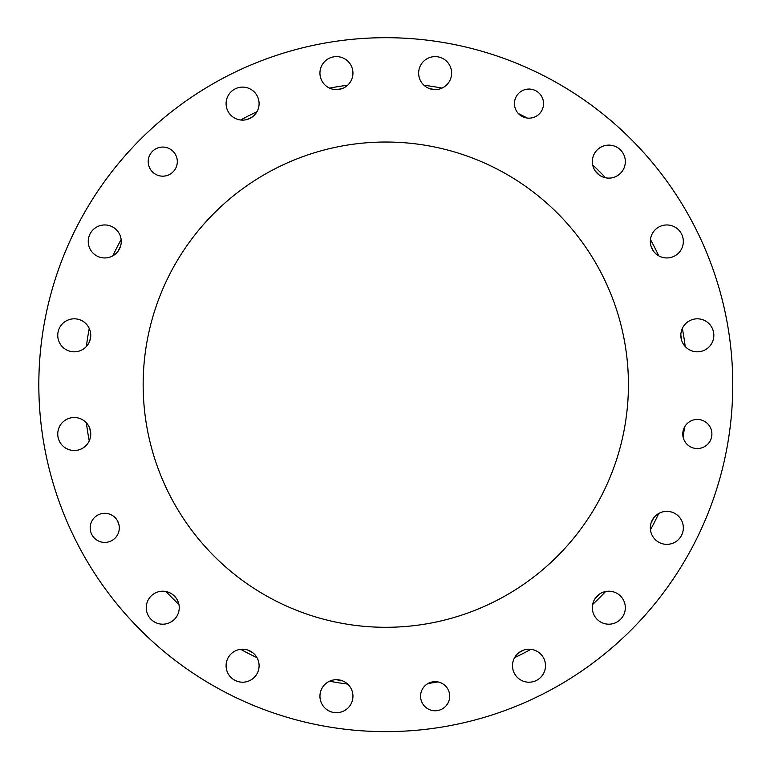 <?xml version="1.0" encoding="UTF-8"?>
<svg xmlns="http://www.w3.org/2000/svg" width="770" height="770" viewBox="0 0 770 770"><rect width="100%" height="100%" fill="white"/><g stroke="black" fill="none" stroke-linecap="round" stroke-linejoin="round"><path stroke-width="1.16" d="M55.806 277.441A346.972 346.972 0 0 0 457.929 724.05A346.972 346.972 0 0 0 643.643 152.489A346.972 346.972 0 0 0 55.806 277.441A346.972 346.972 0 0 1 643.643 152.489A346.972 346.972 0 0 1 457.929 724.05A346.972 346.972 0 0 1 55.806 277.441A346.972 346.972 0 0 0 457.929 724.05A346.972 346.972 0 0 0 643.643 152.489A346.972 346.972 0 0 0 38.827 384.663A346.972 346.972 0 0 0 559.28 685.146A346.972 346.972 0 0 0 559.28 84.18A346.972 346.972 0 0 0 38.827 384.663A346.972 346.972 0 0 0 559.28 685.146A346.972 346.972 0 0 0 559.28 84.18A346.972 346.972 0 0 0 38.827 384.663M320.753 68.02A16.497 16.497 0 0 1 348.714 62.081A16.497 16.497 0 0 1 339.878 89.253A16.497 16.497 0 0 1 320.753 68.02A16.497 16.497 0 0 0 339.878 89.253A16.497 16.497 0 0 0 348.714 62.081A16.497 16.497 0 0 0 320.753 68.02A16.497 16.497 0 0 1 348.714 62.081A16.497 16.497 0 0 1 339.878 89.253A16.497 16.497 0 0 1 320.753 68.02M89.05 236.361A16.497 16.497 0 0 1 117.011 230.423A16.497 16.497 0 0 1 108.175 257.594A16.497 16.497 0 0 1 89.05 236.361A16.497 16.497 0 0 0 108.175 257.594A16.497 16.497 0 0 0 117.011 230.423A16.497 16.497 0 0 0 89.05 236.361A16.497 16.497 0 0 1 117.011 230.423A16.497 16.497 0 0 1 108.175 257.594A16.497 16.497 0 0 1 89.05 236.361A16.497 16.497 0 0 1 117.011 230.423A16.497 16.497 0 0 1 108.175 257.594A16.497 16.497 0 0 1 89.05 236.361M58.559 428.909A16.497 16.497 0 0 1 86.51 422.961A16.497 16.497 0 0 1 77.683 450.142A16.497 16.497 0 0 1 58.559 428.909A16.497 16.497 0 0 1 86.51 422.961A16.497 16.497 0 0 1 77.683 450.142A16.497 16.497 0 0 1 58.559 428.909A16.497 16.497 0 0 0 77.683 450.142A16.497 16.497 0 0 0 86.51 422.961A16.497 16.497 0 0 0 58.559 428.909A16.497 16.497 0 0 1 86.51 422.961A16.497 16.497 0 0 1 77.683 450.142A16.497 16.497 0 0 1 58.559 428.909A16.497 16.497 0 0 0 57.75 434.001A16.497 16.497 0 0 1 86.375 422.817A301.84 301.84 0 0 0 89.243 440.902A16.497 16.497 0 0 1 57.75 434.001A16.497 16.497 0 0 0 89.243 440.902A301.84 301.84 0 0 1 86.375 422.817A301.84 301.84 0 0 0 89.243 440.902M226.9 660.612A16.497 16.497 0 0 1 254.851 654.664A16.497 16.497 0 0 1 246.025 681.845A16.497 16.497 0 0 1 226.9 660.612A16.497 16.497 0 0 1 254.851 654.664A16.497 16.497 0 0 1 246.025 681.845A16.497 16.497 0 0 1 226.9 660.612A16.497 16.497 0 0 0 246.025 681.845A16.497 16.497 0 0 0 254.851 654.664A16.497 16.497 0 0 0 226.9 660.612A16.497 16.497 0 0 1 254.851 654.664A16.497 16.497 0 0 1 246.025 681.845A16.497 16.497 0 0 1 226.9 660.612A16.497 16.497 0 0 0 226.091 665.703A16.497 16.497 0 0 1 240.663 649.322A301.84 301.84 0 0 0 256.978 657.638A16.497 16.497 0 0 1 242.589 682.21A16.497 16.497 0 0 1 226.091 665.703A16.497 16.497 0 0 0 242.589 682.21A16.497 16.497 0 0 0 259.095 665.703M513.301 660.612A16.497 16.497 0 0 1 541.252 654.664A16.497 16.497 0 0 1 532.426 681.845A16.497 16.497 0 0 1 513.301 660.612A16.497 16.497 0 0 1 541.252 654.664A16.497 16.497 0 0 1 532.426 681.845A16.497 16.497 0 0 1 513.301 660.612A16.497 16.497 0 0 0 532.426 681.845A16.497 16.497 0 0 0 541.252 654.664A16.497 16.497 0 0 0 513.301 660.612A16.497 16.497 0 0 1 541.252 654.664A16.497 16.497 0 0 1 532.426 681.845A16.497 16.497 0 0 1 513.301 660.612A16.497 16.497 0 0 0 512.493 665.703A16.497 16.497 0 0 1 514.601 657.638A301.84 301.84 0 0 0 530.915 649.322A16.497 16.497 0 0 1 545.497 665.703A16.497 16.497 0 0 1 528.99 682.21A16.497 16.497 0 0 1 512.493 665.703A16.497 16.497 0 0 0 528.99 682.21A16.497 16.497 0 0 0 545.497 665.703M651.15 522.763A16.497 16.497 0 0 1 679.101 516.824A16.497 16.497 0 0 1 670.266 543.995A16.497 16.497 0 0 1 651.15 522.763A16.497 16.497 0 0 0 670.266 543.995A16.497 16.497 0 0 0 679.101 516.824A16.497 16.497 0 0 0 651.15 522.763A16.497 16.497 0 0 1 679.101 516.824A16.497 16.497 0 0 1 670.266 543.995A16.497 16.497 0 0 1 651.15 522.763A16.497 16.497 0 0 1 679.101 516.824A16.497 16.497 0 0 1 670.266 543.995A16.497 16.497 0 0 1 651.15 522.763M651.15 236.361A16.497 16.497 0 0 1 679.101 230.423A16.497 16.497 0 0 1 670.266 257.594A16.497 16.497 0 0 1 651.15 236.361A16.497 16.497 0 0 0 670.266 257.594A16.497 16.497 0 0 0 679.101 230.423A16.497 16.497 0 0 0 651.15 236.361A16.497 16.497 0 0 1 679.101 230.423A16.497 16.497 0 0 1 670.266 257.594A16.497 16.497 0 0 1 651.15 236.361A16.497 16.497 0 0 0 650.457 239.537A301.84 301.84 0 0 1 658.764 255.852A301.84 301.84 0 0 0 650.457 239.537A301.84 301.84 0 0 1 658.764 255.852M155.03 309.684A242.637 242.637 0 0 1 566.104 222.309A242.637 242.637 0 0 1 436.244 621.996A242.637 242.637 0 0 1 155.03 309.684A242.637 242.637 0 0 0 436.244 621.996A242.637 242.637 0 0 0 566.104 222.309A242.637 242.637 0 0 0 155.03 309.684A242.637 242.637 0 0 1 566.104 222.309A242.637 242.637 0 0 1 436.244 621.996A242.637 242.637 0 0 1 155.03 309.684M90.465 530.674A14.563 14.563 0 0 1 109.446 514.081A14.563 14.563 0 0 1 114.326 538.827A14.563 14.563 0 0 1 90.465 530.674A14.563 14.563 0 0 1 109.446 514.081A14.563 14.563 0 0 1 114.326 538.827A14.563 14.563 0 0 1 90.465 530.674A14.563 14.563 0 0 0 114.326 538.827A14.563 14.563 0 0 0 109.446 514.081A14.563 14.563 0 0 0 90.465 530.674A14.563 14.563 0 0 1 109.446 514.081A14.563 14.563 0 0 1 114.326 538.827A14.563 14.563 0 0 1 90.465 530.674A14.563 14.563 0 0 1 109.446 514.081A14.563 14.563 0 0 1 114.326 538.827A14.563 14.563 0 0 1 90.465 530.674A14.563 14.563 0 0 0 114.326 538.827A14.563 14.563 0 0 0 109.446 514.081A14.563 14.563 0 0 0 90.465 530.674M593.141 156.522A16.497 16.497 0 0 1 621.092 150.583A16.497 16.497 0 0 1 612.265 177.755A16.497 16.497 0 0 1 593.141 156.522A16.497 16.497 0 0 0 612.265 177.755A16.497 16.497 0 0 0 621.092 150.583A16.497 16.497 0 0 0 593.141 156.522A16.497 16.497 0 0 1 621.092 150.583A16.497 16.497 0 0 1 612.265 177.755A16.497 16.497 0 0 1 593.141 156.522A16.497 16.497 0 0 1 621.092 150.583A16.497 16.497 0 0 1 612.265 177.755A16.497 16.497 0 0 1 593.141 156.522M681.643 330.214A16.497 16.497 0 0 1 709.594 324.276A16.497 16.497 0 0 1 700.767 351.457A16.497 16.497 0 0 1 681.643 330.214A16.497 16.497 0 0 0 700.767 351.457A16.497 16.497 0 0 0 709.594 324.276A16.497 16.497 0 0 0 681.643 330.214A16.497 16.497 0 0 0 700.767 351.457A16.497 16.497 0 0 0 709.594 324.276A16.497 16.497 0 0 0 681.643 330.214A16.497 16.497 0 0 1 709.594 324.276A16.497 16.497 0 0 1 700.767 351.457A16.497 16.497 0 0 1 681.643 330.214M593.141 602.602A16.497 16.497 0 0 1 621.092 596.663A16.497 16.497 0 0 1 612.265 623.835A16.497 16.497 0 0 1 593.141 602.602A16.497 16.497 0 0 0 612.265 623.835A16.497 16.497 0 0 0 621.092 596.663A16.497 16.497 0 0 0 593.141 602.602A16.497 16.497 0 0 1 621.092 596.663A16.497 16.497 0 0 1 612.265 623.835A16.497 16.497 0 0 1 593.141 602.602M320.753 691.104A16.497 16.497 0 0 1 348.714 685.165A16.497 16.497 0 0 1 339.878 712.346A16.497 16.497 0 0 1 320.753 691.104A16.497 16.497 0 0 1 348.714 685.165A16.497 16.497 0 0 1 339.878 712.346A16.497 16.497 0 0 1 320.753 691.104A16.497 16.497 0 0 0 339.878 712.346A16.497 16.497 0 0 0 348.714 685.165A16.497 16.497 0 0 0 320.753 691.104A16.497 16.497 0 0 1 348.714 685.165A16.497 16.497 0 0 1 339.878 712.346A16.497 16.497 0 0 1 320.753 691.104A16.497 16.497 0 0 0 319.954 696.205A16.497 16.497 0 0 1 329.55 681.209A301.84 301.84 0 0 0 347.636 684.078A16.497 16.497 0 0 1 336.452 712.702A16.497 16.497 0 0 1 319.954 696.205A16.497 16.497 0 0 0 336.452 712.702A16.497 16.497 0 0 0 352.949 696.205M147.06 602.602A16.497 16.497 0 0 1 175.011 596.663A16.497 16.497 0 0 1 166.185 623.835A16.497 16.497 0 0 1 147.06 602.602A16.497 16.497 0 0 0 166.185 623.835A16.497 16.497 0 0 0 175.011 596.663A16.497 16.497 0 0 0 147.06 602.602A16.497 16.497 0 0 1 175.011 596.663A16.497 16.497 0 0 1 166.185 623.835A16.497 16.497 0 0 1 147.06 602.602A16.497 16.497 0 0 0 146.252 607.703M58.559 330.214A16.497 16.497 0 0 1 86.51 324.276A16.497 16.497 0 0 1 77.683 351.457A16.497 16.497 0 0 1 58.559 330.214A16.497 16.497 0 0 0 77.683 351.457A16.497 16.497 0 0 0 86.51 324.276A16.497 16.497 0 0 0 58.559 330.214A16.497 16.497 0 0 1 86.51 324.276A16.497 16.497 0 0 1 77.683 351.457A16.497 16.497 0 0 1 58.559 330.214A16.497 16.497 0 0 1 89.243 328.424A301.84 301.84 0 0 0 86.375 346.51A301.84 301.84 0 0 1 89.243 328.424A301.84 301.84 0 0 0 86.375 346.51A16.497 16.497 0 0 1 57.75 335.316M226.9 98.512A16.497 16.497 0 0 1 254.851 92.573A16.497 16.497 0 0 1 246.025 119.754A16.497 16.497 0 0 1 226.9 98.512A16.497 16.497 0 0 0 246.025 119.754A16.497 16.497 0 0 0 254.851 92.573A16.497 16.497 0 0 0 226.9 98.512A16.497 16.497 0 0 1 254.851 92.573A16.497 16.497 0 0 1 246.025 119.754A16.497 16.497 0 0 1 226.9 98.512M419.448 68.02A16.497 16.497 0 0 1 447.399 62.081A16.497 16.497 0 0 1 438.563 89.253A16.497 16.497 0 0 1 419.448 68.02A16.497 16.497 0 0 0 438.563 89.253A16.497 16.497 0 0 0 447.399 62.081A16.497 16.497 0 0 0 419.448 68.02A16.497 16.497 0 0 1 447.399 62.081A16.497 16.497 0 0 1 438.563 89.253A16.497 16.497 0 0 1 419.448 68.02A16.497 16.497 0 0 1 447.399 62.081A16.497 16.497 0 0 1 438.563 89.253A16.497 16.497 0 0 1 419.448 68.02M650.457 529.789A301.84 301.84 0 0 0 658.764 513.475A16.497 16.497 0 0 1 683.337 527.864A16.497 16.497 0 0 1 667.802 544.332A16.497 16.497 0 0 1 650.457 529.789A301.84 301.84 0 0 0 658.764 513.475A301.84 301.84 0 0 1 650.457 529.789A16.497 16.497 0 0 0 667.802 544.332A16.497 16.497 0 0 0 683.337 527.864M592.332 161.623A16.497 16.497 0 0 1 608.829 145.116A16.497 16.497 0 0 1 625.336 161.623A16.497 16.497 0 0 1 605.595 177.803A301.84 301.84 0 0 0 592.65 164.857A16.497 16.497 0 0 1 592.332 161.623A16.497 16.497 0 0 0 592.65 164.857A301.84 301.84 0 0 1 605.595 177.803A16.497 16.497 0 0 0 625.336 161.623A16.497 16.497 0 0 0 608.829 145.116A16.497 16.497 0 0 0 592.332 161.623M682.345 328.424A16.497 16.497 0 0 1 706.138 321.36A16.497 16.497 0 0 1 710.017 345.874A16.497 16.497 0 0 1 685.213 346.51A301.84 301.84 0 0 0 682.345 328.424A301.84 301.84 0 0 1 685.213 346.51A301.84 301.84 0 0 0 682.345 328.424A16.497 16.497 0 0 1 706.138 321.36A16.497 16.497 0 0 1 710.017 345.874A16.497 16.497 0 0 1 685.213 346.51M172.268 594.219A299.183 299.183 0 0 0 176.234 598.194A299.183 299.183 0 0 1 172.268 594.219A299.183 299.183 0 0 0 176.234 598.194M247.468 649.947A299.183 299.183 0 0 0 252.473 652.498A299.183 299.183 0 0 1 247.468 649.947A299.183 299.183 0 0 0 252.473 652.498M336.221 679.708A299.183 299.183 0 0 0 341.764 680.584A299.183 299.183 0 0 1 336.221 679.708A299.183 299.183 0 0 0 341.764 680.584M519.115 652.498A299.183 299.183 0 0 0 524.11 649.947A299.183 299.183 0 0 1 519.115 652.498A299.183 299.183 0 0 0 524.11 649.947M595.354 598.194A299.183 299.183 0 0 0 599.32 594.219A299.183 299.183 0 0 1 595.354 598.194A299.183 299.183 0 0 0 599.32 594.219M651.083 522.984A299.183 299.183 0 0 0 653.624 517.979A299.183 299.183 0 0 1 651.083 522.984A299.183 299.183 0 0 0 653.624 517.979M681.72 340.629A299.183 299.183 0 0 0 680.834 335.085A299.183 299.183 0 0 1 681.72 340.629A299.183 299.183 0 0 0 680.834 335.085M653.624 251.338A299.183 299.183 0 0 0 651.083 246.342A299.183 299.183 0 0 1 653.624 251.338A299.183 299.183 0 0 0 651.083 246.342M599.32 175.098A299.183 299.183 0 0 0 595.354 171.133A299.183 299.183 0 0 1 599.32 175.098A299.183 299.183 0 0 0 595.354 171.133M435.368 89.618A299.183 299.183 0 0 0 429.824 88.733A299.183 299.183 0 0 1 435.368 89.618A299.183 299.183 0 0 0 429.824 88.733M341.764 88.733A299.183 299.183 0 0 0 336.221 89.618A299.183 299.183 0 0 1 341.764 88.733A299.183 299.183 0 0 0 336.221 89.618M252.473 116.828A299.183 299.183 0 0 0 247.468 119.379A299.183 299.183 0 0 1 252.473 116.828A299.183 299.183 0 0 0 247.468 119.379M120.505 246.342A299.183 299.183 0 0 0 117.954 251.338A299.183 299.183 0 0 1 120.505 246.342A299.183 299.183 0 0 0 117.954 251.338M90.745 335.085A299.183 299.183 0 0 0 89.869 340.629A299.183 299.183 0 0 1 90.745 335.085A299.183 299.183 0 0 0 89.869 340.629M89.869 428.688A299.183 299.183 0 0 0 90.745 434.232A299.183 299.183 0 0 1 89.869 428.688A299.183 299.183 0 0 0 90.745 434.232M165.983 591.524A301.84 301.84 0 0 0 178.929 604.469A301.84 301.84 0 0 1 165.983 591.524A301.84 301.84 0 0 0 178.929 604.469M592.332 607.703A16.497 16.497 0 0 1 592.65 604.469A301.84 301.84 0 0 0 605.595 591.524A301.84 301.84 0 0 1 592.65 604.469A301.84 301.84 0 0 0 605.595 591.524M442.028 88.107A301.84 301.84 0 0 0 423.943 85.239A301.84 301.84 0 0 1 442.028 88.107A301.84 301.84 0 0 0 423.943 85.239M347.636 85.239A301.84 301.84 0 0 0 329.55 88.107A301.84 301.84 0 0 1 347.636 85.239A301.84 301.84 0 0 0 329.55 88.107M256.978 111.689A301.84 301.84 0 0 0 240.663 120.005A301.84 301.84 0 0 1 256.978 111.689A301.84 301.84 0 0 0 240.663 120.005M121.131 239.537A301.84 301.84 0 0 0 112.824 255.852A301.84 301.84 0 0 1 121.131 239.537A301.84 301.84 0 0 0 112.824 255.852M347.636 684.078A301.84 301.84 0 0 1 329.55 681.209A301.84 301.84 0 0 0 347.636 684.078M256.978 657.638A301.84 301.84 0 0 1 240.663 649.322A301.84 301.84 0 0 0 256.978 657.638M530.915 649.322A301.84 301.84 0 0 1 514.601 657.638A301.84 301.84 0 0 0 530.915 649.322M518.249 113.44L527.363 118.08M119.1 525.429L117.714 521.251M438.053 681.941L427.956 683.539M684.674 426.821L683.077 436.917M155.665 148.908A14.563 14.563 0 0 0 155.29 174.116A14.563 14.563 0 0 0 177.312 161.835A14.563 14.563 0 0 0 155.665 148.908A14.563 14.563 0 0 1 177.312 161.835A14.563 14.563 0 0 1 155.29 174.116A14.563 14.563 0 0 1 155.665 148.908A14.563 14.563 0 0 0 155.29 174.116A14.563 14.563 0 0 0 177.312 161.835A14.563 14.563 0 0 0 155.665 148.908A14.563 14.563 0 0 0 165.213 175.974A14.563 14.563 0 0 0 177.312 161.623M710.546 440.122A14.563 14.563 0 0 0 696.032 419.506A14.563 14.563 0 0 0 685.435 442.384A14.563 14.563 0 0 0 710.546 440.122A14.563 14.563 0 0 1 685.435 442.384A14.563 14.563 0 0 1 696.032 419.506A14.563 14.563 0 0 1 710.546 440.122A14.563 14.563 0 0 0 696.032 419.506A14.563 14.563 0 0 0 685.435 442.384A14.563 14.563 0 0 0 710.546 440.122M433.394 710.662A14.563 14.563 0 0 0 448.525 690.478A14.563 14.563 0 0 0 423.49 687.475A14.563 14.563 0 0 0 433.394 710.662A14.563 14.563 0 0 1 423.49 687.475A14.563 14.563 0 0 1 448.525 690.478A14.563 14.563 0 0 1 433.394 710.662A14.563 14.563 0 0 0 448.525 690.478A14.563 14.563 0 0 0 423.49 687.475A14.563 14.563 0 0 0 433.394 710.662M538.894 92.939A14.563 14.563 0 0 0 514.803 100.37A14.563 14.563 0 0 0 533.283 117.521A14.563 14.563 0 0 0 538.894 92.939A14.563 14.563 0 0 1 533.283 117.521A14.563 14.563 0 0 1 514.803 100.37A14.563 14.563 0 0 1 538.894 92.939A14.563 14.563 0 0 0 514.803 100.37A14.563 14.563 0 0 0 533.283 117.521A14.563 14.563 0 0 0 538.894 92.939M605.595 177.803A301.84 301.84 0 0 0 592.65 164.857"/></g></svg>
